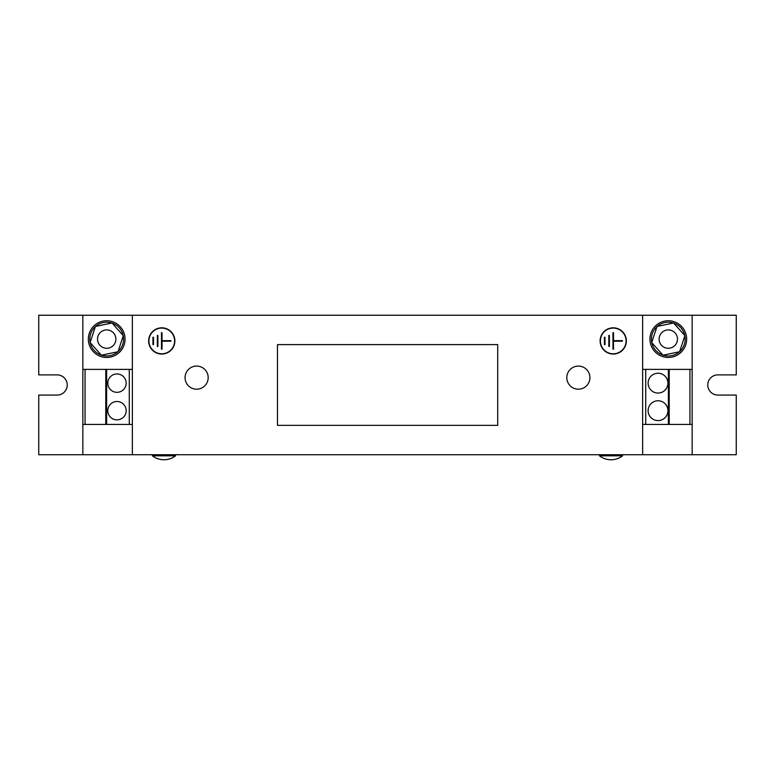 <?xml version="1.0" encoding="UTF-8"?>
<svg xmlns="http://www.w3.org/2000/svg" width="775" height="775" viewBox="0 0 775 775"><rect width="100%" height="100%" fill="white"/><g stroke="black" fill="none" stroke-linecap="round" stroke-linejoin="round"><path stroke-width="1.16" d="M648.113 410.673A9.91 9.91 0 0 0 658.023 420.593A9.91 9.91 0 0 0 667.934 410.673A9.91 9.91 0 0 0 658.023 400.762A9.91 9.91 0 0 0 648.113 410.673M648.113 383.15A9.91 9.91 0 0 0 658.023 393.061A9.91 9.91 0 0 0 667.934 383.15A9.91 9.91 0 0 0 658.023 373.24A9.91 9.91 0 0 0 648.113 383.15M126.16 410.673A9.174 9.174 0 0 0 116.977 401.498A9.174 9.174 0 0 0 107.802 410.673A9.174 9.174 0 0 0 116.977 419.856A9.174 9.174 0 0 0 126.16 410.673M126.16 383.15A9.174 9.174 0 0 0 116.977 373.976A9.174 9.174 0 0 0 107.802 383.15A9.174 9.174 0 0 0 116.977 392.324A9.174 9.174 0 0 0 126.16 383.15M193.14 366.614A11.567 11.567 0 0 0 185.603 381.126A11.567 11.567 0 0 0 200.115 388.662A11.567 11.567 0 0 0 207.652 374.16A11.567 11.567 0 0 0 193.14 366.614M573.025 367.389A11.567 11.567 0 0 0 568.114 382.986A11.567 11.567 0 0 0 583.711 387.897A11.567 11.567 0 0 0 588.622 372.3A11.567 11.567 0 0 0 573.025 367.389M599.472 454.722L599.472 455.826A18.968 18.968 0 0 0 622.596 455.826L599.472 455.826M622.596 454.722L622.596 455.826M152.404 454.722L152.404 455.826A18.968 18.968 0 0 0 175.528 455.826L152.404 455.826M175.528 454.722L175.528 455.826M115.204 342.55A9.174 9.174 0 0 1 103.259 347.607A9.174 9.174 0 0 1 98.202 335.653A9.174 9.174 0 0 1 110.147 330.596A9.174 9.174 0 0 1 115.204 342.55M111.862 323.02A16.885 16.885 0 0 0 95.538 326.44M123.206 335.527A16.885 16.885 0 0 0 112.084 323.097M118.052 351.608A16.885 16.885 0 0 0 123.254 335.759M101.544 355.183A16.885 16.885 0 0 0 117.868 351.763M106.698 357.459A18.348 18.348 0 0 0 125.056 339.101A18.348 18.348 0 0 0 106.698 320.753A18.348 18.348 0 0 0 88.35 339.101A18.348 18.348 0 0 0 106.698 357.459M676.798 342.55A9.174 9.174 0 0 1 664.853 347.607A9.174 9.174 0 0 1 659.796 335.653A9.174 9.174 0 0 1 671.741 330.596A9.174 9.174 0 0 1 676.798 342.55M673.456 323.02A16.885 16.885 0 0 0 657.132 326.44M684.8 335.527A16.885 16.885 0 0 0 673.678 323.097M679.646 351.608A16.885 16.885 0 0 0 684.848 335.759M663.138 355.183A16.885 16.885 0 0 0 679.462 351.763M668.302 357.459A18.348 18.348 0 0 0 686.65 339.101A18.348 18.348 0 0 0 668.302 320.753A18.348 18.348 0 0 0 649.944 339.101A18.348 18.348 0 0 0 668.302 357.459M626.365 340.932A13.127 13.127 0 0 0 613.238 327.815A13.127 13.127 0 0 0 600.121 340.932A13.127 13.127 0 0 0 613.238 354.059A13.127 13.127 0 0 0 626.365 340.932M600.393 340.932A12.846 12.846 0 0 0 613.238 353.787A12.846 12.846 0 0 0 626.084 340.932A12.846 12.846 0 0 0 613.238 328.087A12.846 12.846 0 0 0 600.393 340.932M174.879 340.932A13.127 13.127 0 0 0 161.762 327.815A13.127 13.127 0 0 0 148.635 340.932A13.127 13.127 0 0 0 161.762 354.059A13.127 13.127 0 0 0 174.879 340.932M148.916 340.932A12.846 12.846 0 0 0 161.762 353.787A12.846 12.846 0 0 0 174.608 340.932A12.846 12.846 0 0 0 161.762 328.087A12.846 12.846 0 0 0 148.916 340.932M642.64 424.438L692.153 424.438L692.153 454.722L736.25 454.722L736.25 395.076L717.853 395.076A10.094 10.094 0 0 1 707.759 384.981A10.094 10.094 0 0 1 717.853 374.887L736.25 374.887L736.25 315.241L82.847 315.241L82.847 369.384L106.63 369.384L106.63 424.438L105.788 424.438L105.788 369.384M642.64 315.241L642.64 454.722L38.75 454.722L38.75 395.076L57.147 395.076A10.094 10.094 0 0 0 67.241 384.981A10.094 10.094 0 0 0 57.147 374.887L38.75 374.887L38.75 315.241L82.847 315.241M692.153 315.241L692.153 424.438M105.788 424.438L82.847 424.438L82.847 454.722M132.36 315.241L132.36 454.722M692.153 454.722L642.64 454.722M157.354 335.43L157.354 346.444L157.906 346.444L157.906 335.43L157.354 335.43M170.936 341.213L170.936 340.661L162.033 340.661L162.033 332.678L161.481 332.678L161.481 349.196L162.033 349.196L162.033 341.213L170.936 341.213M153.498 337.27L153.498 344.604L152.956 344.604L152.956 337.27L153.498 337.27M608.83 335.43L608.83 346.444L609.382 346.444L609.382 335.43L608.83 335.43M622.412 341.213L622.412 340.661L613.519 340.661L613.519 332.678L612.967 332.678L612.967 349.196L613.519 349.196L613.519 341.213L622.412 341.213M604.984 337.27L604.984 344.604L604.432 344.604L604.432 337.27L604.984 337.27M642.64 369.384L645.72 369.384L645.72 424.438M645.72 369.384L668.37 369.384L668.37 424.438M668.37 369.384L669.212 369.384L669.212 424.438M669.212 369.384L689.944 369.384L689.944 424.438M689.944 369.384L692.153 369.384M85.056 424.438L85.056 369.384M82.847 424.438L82.847 369.384M132.36 369.384L106.63 369.384M132.36 424.438L129.28 424.438L129.28 369.384M129.28 424.438L106.63 424.438M673.591 322.991L656.997 326.469L651.707 342.569L663.003 355.212L679.597 351.734L684.897 335.633L673.591 322.991M651.794 342.676A16.885 16.885 0 0 0 662.916 355.105M656.948 326.595A16.885 16.885 0 0 0 651.746 342.443M111.997 322.991L95.403 326.469L90.103 342.569L101.409 355.212L118.003 351.734L123.293 335.633L111.997 322.991M90.2 342.676A16.885 16.885 0 0 0 101.322 355.105M95.354 326.595A16.885 16.885 0 0 0 90.152 342.443M497.715 344.604L277.479 344.604L277.479 425.359L497.715 425.359L497.715 344.604"/></g></svg>
